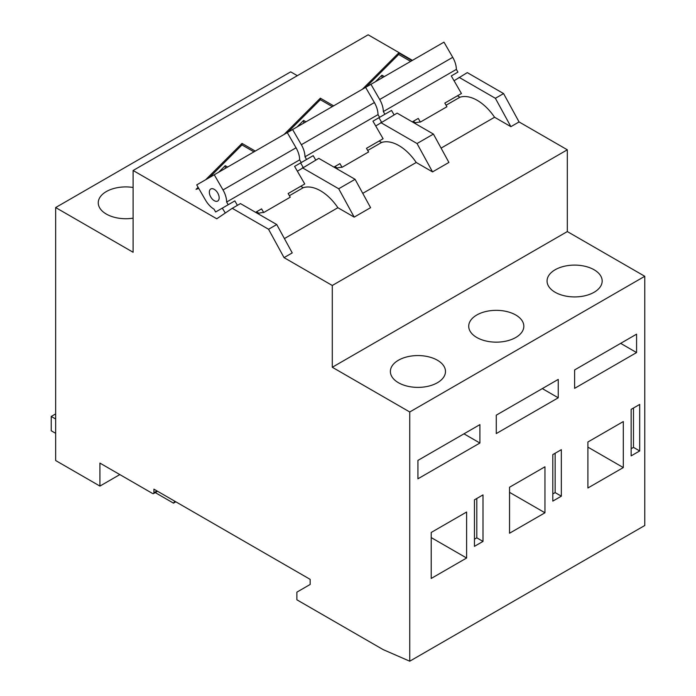 <?xml version="1.0" encoding="UTF-8"?>
<svg xmlns="http://www.w3.org/2000/svg" width="696" height="696" viewBox="0 0 696 696"><rect width="100%" height="100%" fill="white"/><g stroke="black" fill="none" stroke-linecap="round" stroke-linejoin="round"><path stroke-width="1.04" d="M333.636 105.853L320.343 98.179L284.046 134.485M225.33 213.002L222.276 208.156L234.848 200.9L237.406 205.337M299.645 186.911L288.144 193.549L304.744 183.97L294.599 166.396L301.238 162.568L299.671 159.854A17.53 10.118 -120 0 0 296.044 147.787L287.283 132.614L370.933 84.312L443.97 42.152L452.731 57.324A17.53 10.118 -120 0 1 456.358 69.4L457.925 72.106L451.286 75.942L461.431 93.508L444.831 103.086L456.332 96.448M289.388 195.698L303.23 187.702L300.75 186.267M336.429 168.536L337.316 168.023L334.828 166.596L333.95 167.101L339.926 163.647L334.828 166.596M377.989 141.679L366.488 148.318L383.087 138.739L372.943 121.174L379.581 117.337L378.015 114.623A17.53 10.118 -120 0 0 374.387 102.556L365.626 87.383M367.723 150.466L381.573 142.471L379.094 141.036M414.772 123.305L415.66 122.8L413.172 121.365L412.293 121.878L418.27 118.424L413.172 121.365M446.066 105.235L459.917 97.24L457.437 95.813M412.415 60.361L368.14 34.8L133.11 170.494L133.11 252.265L55.654 207.547L55.654 460.535L99.919 486.086L99.919 463.092L152.589 493.499A1.879 1.087 -120 0 0 153.529 493.595A1.879 1.087 -120 0 0 153.912 492.733L153.912 489.157L310.155 579.359L310.155 584.466L296.879 592.139L296.879 599.804L383.191 649.629L409.744 661.2L409.744 411.98L644.774 276.286L567.318 231.568L567.318 149.797L519.068 121.939L503.582 93.577L467.286 72.619L454.062 80.753M409.744 411.98L332.288 367.262L332.288 285.482L284.046 257.633L268.552 229.262L232.255 208.313L216.769 218.788L133.11 170.494M258.085 213.768L258.973 213.254L256.493 211.828L255.606 212.332L261.583 208.878L256.493 211.828M411.971 60.622L398.686 52.948L362.381 89.253M255.293 151.084L241.999 143.411L205.703 179.707M198.116 187.294L196.072 189.338L198.769 188.442M315.749 160.106L313.191 155.669L300.62 162.925L303.186 167.362M394.093 114.875L391.535 110.438L378.963 117.694L381.53 122.131M258.973 213.254A39.75 22.951 -120 0 1 263.697 212.532L261.583 208.878M263.697 212.532L290.249 197.194L288.144 193.549M337.316 168.023A39.75 22.951 -120 0 1 342.04 167.301L339.926 163.647M342.04 167.301L368.593 151.972L366.488 148.318M415.66 122.8A39.75 22.951 -120 0 1 420.375 122.07L418.27 118.424M420.375 122.07L446.936 106.74L444.831 103.086M284.412 238.58L337.882 207.713L354.194 217.126L370.577 207.669L355.082 179.307L318.785 158.357L297.375 171.216M284.046 257.633L292.233 252.9L276.738 224.538L240.442 203.58L232.255 208.313M332.288 285.482L567.318 149.797M441.09 148.118L494.569 117.25L510.881 126.663L519.068 121.939M362.755 193.349L416.225 162.481L432.538 171.895L448.911 162.438L433.425 134.076L397.129 113.126L375.718 125.985M354.194 217.126L338.708 188.764L355.082 179.307M338.708 188.764L302.412 167.806M432.538 171.895L417.043 143.533L433.425 134.076M417.043 143.533L380.755 122.574M510.881 126.663L495.387 98.301L503.582 93.577M495.387 98.301L459.099 77.343M55.654 207.547L290.684 71.853L297.322 75.69M558.244 397.799L558.244 379.398L496.274 415.173L496.274 433.573L558.244 397.799L542.306 388.594M466.616 558.018L466.616 512.021L431.207 532.466L431.207 578.463L466.616 558.018L431.207 537.582M623.303 467.564L623.303 421.558L587.894 442.004L587.894 488L623.303 467.564L587.894 447.119M561.341 496.178L561.341 449.668L552.798 454.601L552.798 501.111L561.341 496.178L555.138 492.603L555.138 453.253M409.744 661.2L644.774 525.506L644.774 276.286M639.685 450.947L639.685 404.437L631.142 409.37L631.142 455.88L639.685 450.947L633.482 447.371L633.482 408.021M482.998 541.41L482.998 494.899L474.454 499.832L474.454 546.343L482.998 541.41L476.803 537.834L476.803 498.475M544.959 512.787L544.959 466.79L509.55 487.235L509.55 533.232L544.959 512.787L509.55 492.35M636.579 352.567L636.579 334.167L574.618 369.941L574.618 388.342L636.579 352.567L620.649 343.363M479.901 443.03L479.901 424.63L417.931 460.404L417.931 478.805L479.901 443.03L463.962 433.825M99.919 486.086L119.834 474.585M268.552 229.262L276.738 224.538M133.11 187.476A27.553 15.904 0 0 0 98.258 202.814A27.553 15.904 0 0 0 106.323 214.064A27.553 15.904 0 0 0 133.11 218.161M398.451 382.722A27.553 15.904 0 0 0 428.475 386.176A27.553 15.904 0 0 0 445.483 371.473A27.553 15.904 0 0 0 417.931 355.569A27.553 15.904 0 0 0 390.378 371.473A27.553 15.904 0 0 0 398.451 382.722M476.795 337.49A27.553 15.904 0 0 0 506.818 340.944A27.553 15.904 0 0 0 523.827 326.241A27.553 15.904 0 0 0 496.274 310.338A27.553 15.904 0 0 0 468.721 326.241A27.553 15.904 0 0 0 476.795 337.49M555.13 292.259A27.553 15.904 0 0 0 585.162 295.713A27.553 15.904 0 0 0 602.17 281.01A27.553 15.904 0 0 0 574.618 265.106A27.553 15.904 0 0 0 547.065 281.01A27.553 15.904 0 0 0 555.13 292.259M332.288 367.262L567.318 231.568M155.243 492.603L173.487 503.138L175.81 501.799M173.487 503.138L174.826 501.224M55.654 433.321L51.226 430.763L51.226 416.452L55.654 413.894M51.226 416.452L55.654 419.009M631.142 448.729L633.482 447.371M552.798 493.96L555.138 492.603M474.454 539.191L476.803 537.834M494.569 117.25A39.75 22.951 -120 0 0 459.917 97.24M416.225 162.481A39.75 22.951 -120 0 0 381.573 142.471M337.882 207.713A39.75 22.951 -120 0 0 303.23 187.702M372.943 121.174L391.535 110.438M384.897 114.266L383.331 111.56L456.358 69.4M294.599 166.396L313.191 155.669M306.553 159.497L304.987 156.791L378.015 114.623M228.21 204.728L226.644 202.023A17.53 10.118 -120 0 0 223.016 189.956L214.255 174.774L196.724 184.892L205.485 200.074A17.53 10.118 -120 0 0 214.029 209.191L215.638 211.984L234.848 200.9M226.644 202.023L299.671 159.854M383.331 111.56A17.53 10.118 -120 0 0 379.703 99.493L370.933 84.312M374.874 103.434A6.951 4.011 -120 0 0 373.996 101.877M304.987 156.791A17.53 10.118 -120 0 0 301.359 144.725L292.59 129.543M296.531 148.666A6.951 4.011 -120 0 0 295.652 147.108M214.255 174.774L287.283 132.614M214.255 200.683A6.951 4.011 -120 0 0 217.726 201.031A6.951 4.011 -120 0 0 217.726 193.01A6.951 4.011 -120 0 0 210.775 188.999A6.951 4.011 -120 0 0 209.714 194.558A6.951 4.011 -120 0 0 214.255 200.683M398.686 52.948L398.686 54.479L366.009 87.157M410.649 61.387L398.686 54.479M384.314 76.595L381.93 75.212L375.422 81.728M382.095 77.865L381.93 75.212M381.93 77.769L381.46 78.23M320.343 98.179L320.343 99.711L287.674 132.388M332.305 106.618L320.343 99.711M305.97 121.817L303.587 120.443L297.079 126.959M303.752 123.096L303.587 120.443M303.587 123.001L303.125 123.462M241.999 143.411L241.999 144.942L209.331 177.619M253.962 151.85L241.999 144.942M227.627 167.049L225.243 165.674L218.735 172.182M225.417 168.328L225.243 165.674M225.243 168.232L224.782 168.693M153.912 492.733L157.009 490.941M379.703 99.493L452.731 57.324M301.359 144.725L374.387 102.556M223.016 189.956L296.044 147.787M153.529 493.595L157.566 491.263"/></g></svg>
